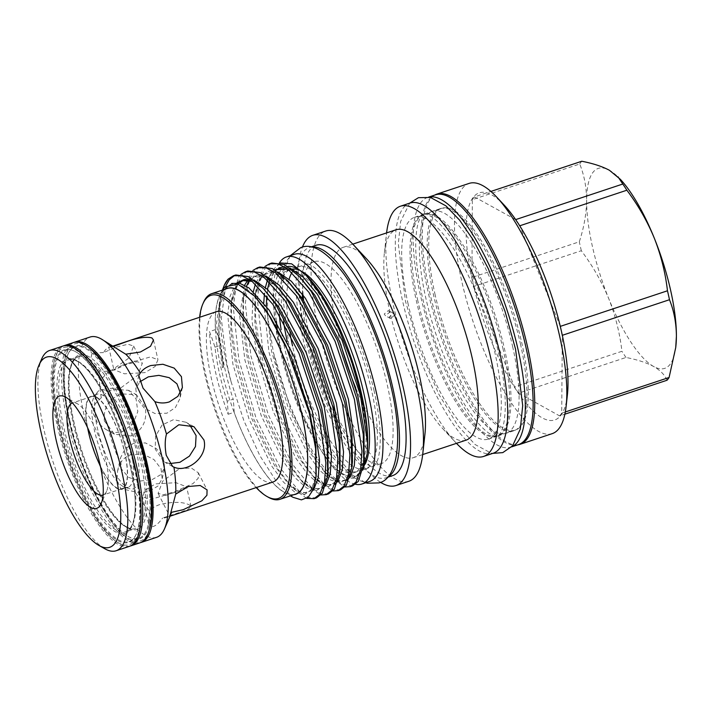 <?xml version="1.0" encoding="UTF-8"?>
<svg xmlns="http://www.w3.org/2000/svg" width="712" height="712" viewBox="0 0 712 712"><rect width="100%" height="100%" fill="white"/><g stroke="black" fill="none" stroke-linecap="round" stroke-linejoin="round"><path stroke-width="0.53" stroke-dasharray="3.56 2.67" d="M512.596 346.397A116.982 35.333 71.6 0 1 506.099 433.305A116.982 35.333 71.6 0 1 425.847 298.186A116.982 35.333 71.6 0 1 432.344 211.277A116.982 35.333 71.6 0 1 512.596 346.397M520.41 343.798A116.982 35.333 71.6 0 1 513.913 430.716A116.982 35.333 71.6 0 1 433.661 295.587A116.982 35.333 71.6 0 1 440.167 208.678A116.982 35.333 71.6 0 1 520.41 343.798M518.523 444.591A131.604 39.747 71.6 0 1 428.241 292.579A131.604 39.747 71.6 0 1 435.557 194.803M511.732 446.789A131.604 39.747 71.6 0 1 510.7 447.189A131.604 39.747 71.6 0 1 420.427 295.168A131.604 39.747 71.6 0 1 427.734 197.393A131.604 39.747 71.6 0 1 428.802 197.099M134.194 466.992A101.531 30.669 71.6 0 1 136.125 534.392A101.531 30.669 71.6 0 1 98.701 521.175A101.531 30.669 71.6 0 1 58.909 425.144A101.531 30.669 71.6 0 1 75.419 351.621A101.531 30.669 71.6 0 1 134.194 466.992M59.755 425.082A100.864 30.465 -108.4 0 0 128.943 541.592A100.864 30.465 -108.4 0 0 136.473 533.617A100.864 30.465 -108.4 0 0 134.55 466.654A100.864 30.465 -108.4 0 0 76.157 352.04A100.864 30.465 -108.4 0 0 65.362 350.153A100.864 30.465 -108.4 0 0 59.755 425.082M70.034 421.451A101.531 30.669 -108.4 0 0 128.81 536.821A101.531 30.669 -108.4 0 0 145.319 463.298A101.531 30.669 -108.4 0 0 105.527 367.267A101.531 30.669 -108.4 0 0 68.103 354.051A101.531 30.669 -108.4 0 0 70.034 421.451M144.474 463.361A100.864 30.465 71.6 0 1 138.867 538.299A100.864 30.465 71.6 0 1 128.071 536.403A100.864 30.465 71.6 0 1 69.678 421.789A100.864 30.465 71.6 0 1 67.756 354.825A100.864 30.465 71.6 0 1 75.285 346.851A100.864 30.465 71.6 0 1 144.474 463.361M58.046 424.672A103.854 31.372 71.6 0 1 54.699 359.489A103.854 31.372 71.6 0 1 92.48 366.662A103.854 31.372 71.6 0 1 135.058 467.473A103.854 31.372 71.6 0 1 114.819 540.488A103.854 31.372 71.6 0 1 58.046 424.672M130.171 546.042A105.518 31.871 71.6 0 1 116.314 541.601A105.518 31.871 71.6 0 1 58.633 423.925A105.518 31.871 71.6 0 1 55.233 357.7A105.518 31.871 71.6 0 1 63.679 345.845M139.73 542.909A105.518 31.871 71.6 0 1 67.355 421.032A105.518 31.871 71.6 0 1 73.211 342.641M149.529 528.963A103.854 31.372 71.6 0 1 111.748 521.789A103.854 31.372 71.6 0 1 69.171 420.97A103.854 31.372 71.6 0 1 89.409 347.963M104.344 420.899L114.516 434.258L130.955 435.949C142.614 430.315 147.375 420.774 145.23 407.317L136.482 394.751L121.467 393.852C108.829 398.96 103.124 407.976 104.344 420.899M122.971 486.394A49.048 14.818 -108.4 0 0 124.386 487.053A49.048 14.818 -108.4 0 0 128.142 487.266A49.048 14.818 -108.4 0 0 129.005 443.469A49.048 14.818 -108.4 0 0 102.386 395.035A49.048 14.818 -108.4 0 0 97.215 394.163A49.048 14.818 -108.4 0 0 94.34 396.575A49.048 14.818 -108.4 0 0 98.016 443.523A49.048 14.818 -108.4 0 0 122.971 486.394M105.919 390.728A52.181 15.762 71.6 0 1 135.502 447.074A52.181 15.762 71.6 0 1 130.109 488.868A52.181 15.762 71.6 0 1 127.822 487.916A52.181 15.762 71.6 0 1 100.926 441.235A52.181 15.762 71.6 0 1 97.838 391.698A52.181 15.762 71.6 0 1 105.919 390.728M96.369 397.029A49.048 14.818 -108.4 0 0 91.207 396.157A49.048 14.818 -108.4 0 0 90.335 439.954A49.048 14.818 -108.4 0 0 116.964 488.387A49.048 14.818 -108.4 0 0 122.126 489.26A49.048 14.818 -108.4 0 0 122.998 445.463A49.048 14.818 -108.4 0 0 96.369 397.029M103.053 495.036A48.523 14.658 -108.4 0 0 106.595 491.227A48.523 14.658 -108.4 0 0 101.594 444.395A48.523 14.658 -108.4 0 0 77.581 403.882A48.523 14.658 -108.4 0 0 77.501 403.829A48.523 14.658 -108.4 0 0 72.464 402.947M100.347 466.004A48.523 14.658 -108.4 0 0 116.848 487.898A48.523 14.658 -108.4 0 0 121.957 488.761A48.523 14.658 -108.4 0 0 122.82 445.436A48.523 14.658 -108.4 0 0 96.485 397.527A48.523 14.658 -108.4 0 0 91.367 396.664A48.523 14.658 -108.4 0 0 87.665 427.832M129.362 546.353A105.518 31.871 71.6 0 1 118.245 544.484A105.518 31.871 71.6 0 1 60.974 440.292A105.518 31.871 71.6 0 1 62.843 346.085M180.341 392.917L179.94 398.604L175.375 407.575L166.866 413.209L155.002 413.556L144.1 407.914L137.007 398.658L135.823 388.814L139.748 381.881M128.249 363.28L150.481 356.917L157.948 359.756L155.118 366.493L145.008 372.599L124.44 373.809L113.858 369.688L122.108 365.309L128.249 363.28M179.38 468.736L191.27 467.989L198.337 472.795L198.239 478.233L193.05 483.555L174.235 491.912L163.422 494.751L158.082 493.345L162.674 481.223L179.38 468.736M121.058 387.755L137.763 375.26L142.355 363.147L137.016 361.74L126.202 364.58L107.387 372.937L102.199 378.268L102.101 383.697L109.176 388.494L121.058 387.755M103.507 352.591L92.035 352.956L90.362 360.69L99.457 370.818C103.08 371.771 107.263 371.495 111.998 370L128.979 358.002L133.633 346.068L128.08 344.243L117.142 346.824L103.507 352.591A89.73 27.101 71.6 0 1 109.31 347.287A89.73 27.101 71.6 0 1 112.541 346.869L113.786 346.299M101.255 397.759L95.088 404.015L93.032 413.147L97.464 422.741L105.794 429.407L108.714 430.867C113.333 432.727 118.014 432.896 122.767 431.392L133.028 423.845L137.816 411.572L136.072 398.907L128.471 390.301L113.279 389.304C108.553 390.906 104.548 393.727 101.255 397.759A89.73 27.101 71.6 0 1 99.457 370.818M152.128 479.621L160.44 474.851L164.623 467.677L163.431 457.834L156.337 448.569L145.435 442.935L133.571 443.273L125.072 448.916L120.497 457.878L121.396 468.968L128.685 477.441L140.024 481.045L152.128 479.621M120.284 463.245L117.533 471.219L117.08 480.725L120.737 488.512L134.88 491.832C139.953 492.793 144.865 492.499 149.618 490.951L157.939 486.073L162.176 478.669L161.037 468.692L153.934 459.534L142.952 454.123L131.061 454.603C126.362 456.232 122.767 459.115 120.284 463.245A89.73 27.101 71.6 0 1 108.714 430.867M171.681 512.284A89.73 27.101 71.6 0 1 165.878 517.597A89.73 27.101 71.6 0 1 162.639 518.007L187.416 509.845L191.038 506.57L189.499 505.013C183.011 501.702 173.203 501.515 160.066 504.452C155.376 506.081 151.843 508.154 149.458 510.682A89.73 27.101 71.6 0 1 134.88 491.832M172.188 493.211L178.329 491.182L186.58 486.803L175.989 482.683L155.43 483.893L145.319 490.007L142.489 496.736L149.965 499.575L172.188 493.211M169.59 463.61L163.965 461.741L155.207 449.165L155.59 436.091L162.158 424.939L173.523 419.662L185.921 422.234L189.712 424.913M216.341 311.731A89.73 27.101 -108.4 0 0 214.757 391.849A89.73 27.101 -108.4 0 0 263.458 480.449A89.73 27.101 -108.4 0 0 272.91 482.042M156.569 537.32A105.518 31.871 71.6 0 1 145.453 535.442A105.518 31.871 71.6 0 1 88.181 431.258A105.518 31.871 71.6 0 1 90.05 337.043M149.458 510.682L148.523 523.498L150.419 526.64C153.952 527.298 158.02 524.424 162.639 518.007M140.549 542.597A105.518 31.871 71.6 0 1 130.269 540.488A105.518 31.871 71.6 0 1 73.389 437.675A105.518 31.871 71.6 0 1 74.057 342.401M394.715 315.051L390.568 318.575L389.304 316.849L393.478 313.342L394.715 315.051M227.164 401.203A97.144 29.343 71.6 0 1 219.43 373.275A97.144 29.343 71.6 0 1 214.988 347.171A99.698 30.118 -108.4 0 0 209.488 331.578A108.34 32.725 -108.4 0 0 215.282 370.97A108.34 32.725 -108.4 0 0 228.125 414.277A99.698 30.118 -108.4 0 0 227.164 401.203L233.18 399.209A97.144 29.343 -108.4 0 1 225.446 371.281A97.144 29.343 -108.4 0 1 221.005 345.178A99.698 30.118 -108.4 0 0 215.505 329.585A108.34 32.725 71.6 0 1 227.315 288.476M327.013 444.804A119.643 36.134 71.6 0 1 287.639 343.211A119.643 36.134 71.6 0 1 287.274 341.564M283.536 321.584A119.643 36.134 71.6 0 1 294.287 254.326M314.375 439.01A119.643 36.134 71.6 0 1 279.825 345.81A119.643 36.134 71.6 0 1 279.46 262.79M517.784 444.84A131.836 39.819 71.6 0 1 429.656 292.027A131.836 39.819 71.6 0 1 434.818 195.043M552.209 433.644A131.836 39.819 71.6 0 1 461.777 281.365A131.836 39.819 71.6 0 1 469.101 183.411M567.375 395.08A119.643 36.134 71.6 0 1 526.097 403.464A119.643 36.134 71.6 0 1 472.67 281.756A119.643 36.134 71.6 0 1 504.318 205.243M473.952 286.384L514.553 386.954L621.923 351.283C619.858 333.269 615.462 315.719 608.742 298.639C601.684 281.605 592.544 265.638 581.33 250.722L473.952 286.384A118.975 35.938 71.6 0 1 472.91 281.899A118.975 35.938 71.6 0 1 471.94 277.449L579.319 241.786C583.973 227.502 586.412 213.751 586.635 200.535C586.537 187.372 584.232 175.196 579.719 164L472.341 199.672L471.94 277.449M581.33 250.722A118.975 35.938 71.6 0 1 580.289 246.236A118.975 35.938 71.6 0 1 579.319 241.786M417.855 300.873A116.884 35.306 71.6 0 1 423.435 214.392A116.884 35.306 71.6 0 1 424.343 214.036A116.884 35.306 71.6 0 1 504.523 349.049A116.884 35.306 71.6 0 1 498.035 435.886A116.884 35.306 71.6 0 1 497.083 436.144A116.884 35.306 71.6 0 1 417.855 300.873M435.201 295.106A116.884 35.306 71.6 0 1 441.698 208.269A116.884 35.306 71.6 0 1 521.878 343.282A116.884 35.306 71.6 0 1 515.381 430.119A116.884 35.306 71.6 0 1 435.201 295.106M408.145 304.095A116.884 35.306 71.6 0 1 414.642 217.258A116.884 35.306 71.6 0 1 494.822 352.271A116.884 35.306 71.6 0 1 488.325 439.108A116.884 35.306 71.6 0 1 408.145 304.095M503.153 349.503A116.884 35.306 -108.4 0 0 423.916 214.223A116.884 35.306 -108.4 0 0 422.973 214.49A116.884 35.306 -108.4 0 0 416.476 301.327A116.884 35.306 -108.4 0 0 496.656 436.34A116.884 35.306 -108.4 0 0 497.572 435.984A116.884 35.306 -108.4 0 0 503.153 349.503M314.508 439.891A110.333 33.322 71.6 0 1 279.78 348.889A110.333 33.322 71.6 0 1 287.746 266.493M307.54 276.826A110.333 33.322 71.6 0 1 308.981 278.321M279.745 262.862L271.797 271.379L267.525 288.244L267.516 315.398L273.372 352.333L290.63 409.302L314.063 457.024L328.09 475.661L344.964 486.981M265.033 266.404L262.977 268.584L255.626 291.101L255.59 319.439L260.548 352.591L277.858 411.367L302.039 461.02L316.057 479.657L332.94 490.977M340.558 489.865L333.011 489.589L324.058 484.222L304.416 460.228L280.234 410.575L262.924 351.808L257.379 299.583L259.8 280.154L265.353 267.801L271.886 262.995M222.687 289.704A118.477 35.787 71.6 0 0 226.558 363.885A118.477 35.787 71.6 0 0 231.017 381.543L226.843 363.788L221.263 318.513L225.624 286.268M234.64 275.437L235.805 274.974M240.976 274.396L238.929 276.576L231.578 299.093L231.542 327.422L236.491 360.583L253.81 419.35L277.983 469.012L292.009 487.64L306.658 498.391M316.511 497.857L308.964 497.581L300.01 492.206L280.359 468.22L256.187 418.567L238.867 359.791L233.322 307.566L235.743 288.146L241.306 275.784L247.829 270.987M253 270.4L250.953 272.58L243.602 295.097L243.566 323.426L248.515 356.587L265.834 415.363L290.015 465.016L304.033 483.644L320.916 494.965M328.535 493.861L320.987 493.585L312.034 488.218L292.383 464.224L268.21 414.571L250.891 355.804L245.346 303.57L247.767 284.15L253.33 271.797L259.862 266.991M225.597 289.054A108.509 32.77 -108.4 0 0 219.171 296.895A108.509 32.77 -108.4 0 0 221.236 368.932A108.509 32.77 -108.4 0 0 284.052 492.241A108.509 32.77 -108.4 0 0 293.896 494.689M222.438 290.096L220.72 293.371L216.519 323.577L222.509 367.721L223.639 366.653L219.047 333.225L219.323 305.128L222.349 290.238M231.017 381.543L243.905 420.739L259.871 455.716L276.986 482.344L293.033 497.323M456.481 443.345A131.836 39.819 71.6 0 1 455.956 442.784A131.836 39.819 71.6 0 1 393.095 304.166A131.836 39.819 71.6 0 1 386.5 233.678A131.836 39.819 71.6 0 1 386.589 232.913M493.033 453.295A131.836 39.819 71.6 0 1 402.6 301.016A131.836 39.819 71.6 0 1 409.925 203.071M465.986 440.185A110.867 33.482 71.6 0 1 442.784 428.695A110.867 33.482 71.6 0 1 389.927 312.123A110.867 33.482 71.6 0 1 384.382 252.849A110.867 33.482 71.6 0 1 396.095 229.762M340.763 344.216A110.867 33.482 71.6 0 1 337.132 329.665A110.867 33.482 71.6 0 1 343.291 247.295A110.867 33.482 71.6 0 1 366.493 258.785M389.633 312.23L388.387 310.512L384.222 314.028L385.477 315.745L389.633 312.23M347.153 413.227A131.836 39.819 71.6 0 1 318.415 328.98A131.836 39.819 71.6 0 1 325.74 231.026M380.493 482.3A131.836 39.819 71.6 0 1 305.484 333.269A131.836 39.819 71.6 0 1 302.395 247.153M387.648 477.12A121.369 36.659 71.6 0 1 386.011 477.814A121.369 36.659 71.6 0 1 302.751 337.622A121.369 36.659 71.6 0 1 309.498 247.456A121.369 36.659 71.6 0 1 311.233 247.028M332.504 405.662A121.369 36.659 71.6 0 1 309.364 335.423A121.369 36.659 71.6 0 1 303.552 300.277M303.116 295.079A121.369 36.659 71.6 0 1 316.11 245.257M290.113 333.99A106.408 32.138 71.6 0 1 289.108 279.202M292.027 272.411A106.408 32.138 71.6 0 1 298.453 266.884A106.408 32.138 71.6 0 1 371.459 389.802A106.408 32.138 71.6 0 1 365.541 468.861A106.408 32.138 71.6 0 1 327.084 435.504M334.747 415.425A106.408 32.138 71.6 0 1 308.296 340.71A106.408 32.138 71.6 0 1 302.475 298.702M302.422 294.136A106.408 32.138 71.6 0 1 314.214 261.651A106.408 32.138 71.6 0 1 387.212 384.569A106.408 32.138 71.6 0 1 381.294 463.628A106.408 32.138 71.6 0 1 352.849 445.223M268.38 497.279A108.34 32.725 71.6 0 1 205.661 374.165A108.34 32.725 71.6 0 1 203.596 302.235M215.505 329.585L209.488 331.578M199.627 317.285A107.014 32.325 -108.4 0 0 204.949 374.832A107.014 32.325 -108.4 0 0 256.195 487.595M313.93 436.082A106.408 32.138 71.6 0 1 281.24 349.69A106.408 32.138 71.6 0 1 277.262 328.205M276.398 321.326A106.408 32.138 71.6 0 1 287.15 270.631M289.392 270.168A106.408 32.138 71.6 0 1 360.147 393.549A106.408 32.138 71.6 0 1 354.238 472.608A106.408 32.138 71.6 0 1 328.935 458.145M311.829 424.557A106.408 32.138 71.6 0 1 284.729 348.533A106.408 32.138 71.6 0 1 281.124 329.629M279.335 314.392A106.408 32.138 71.6 0 1 290.638 269.474A106.408 32.138 71.6 0 1 292.401 269.065M300.161 270.515A106.408 32.138 71.6 0 1 302.84 271.94M228.125 414.277L234.141 412.275A99.698 30.118 -108.4 0 0 233.18 399.209M214.988 347.171L221.005 345.178M328.081 457.113A106.408 32.138 71.6 0 1 314.775 437.551M365.176 464.082A106.408 32.138 71.6 0 1 357.727 471.451A106.408 32.138 71.6 0 1 328.757 452.369M327.636 450.856A106.408 32.138 71.6 0 1 312.897 426.63M222.509 367.721A1.664 0.498 -12.7 0 0 223.443 367.143L223.639 366.653M352.591 485.869L341.333 483.902L327.716 471.789L330.599 464.998L343.264 474.815L353.837 477.369L362.817 470.053M295.613 494.11A108.34 32.725 71.6 0 1 234.141 412.275M367.125 453.393A110.333 33.322 71.6 0 1 315.3 441.244M325.197 432.264A106.408 32.138 71.6 0 1 292.543 345.943M351.764 443.79A106.408 32.138 71.6 0 1 337.274 420.329M392.623 475.616A121.369 36.659 71.6 0 1 352.796 444.083M351.63 442.259A121.369 36.659 71.6 0 1 335.779 412.88M408.857 481.259A131.836 39.819 71.6 0 1 349.699 418.549M424.895 434.632A110.867 33.482 71.6 0 1 413.183 457.727A110.867 33.482 71.6 0 1 355.662 387.737M327.716 471.789A118.477 35.787 71.6 0 1 316.787 457.54M316.288 456.793A118.477 35.787 71.6 0 1 273.372 352.333M667.011 380.252C664.857 374.975 660.398 370.391 653.625 366.493C646.46 362.666 637.258 359.658 626.008 357.469L518.639 393.131L559.632 415.915L564.865 414.179M565.301 411.963L561.706 413.156L562.311 335.308M560.291 326.381L519.751 225.793M515.684 219.608L474.414 196.912L490.888 191.439M560.095 326.443A118.975 35.938 71.6 0 1 562.106 335.379M561.706 413.156A118.975 35.938 71.6 0 1 559.632 415.915M626.008 357.469A118.975 35.938 71.6 0 1 621.923 351.283M518.639 393.131A118.975 35.938 71.6 0 1 514.553 386.954M579.719 164A118.975 35.938 71.6 0 1 581.793 161.25M472.341 199.672A118.975 35.938 71.6 0 1 474.414 196.912M515.417 219.696A118.975 35.938 71.6 0 1 519.502 225.873M675.848 346.459A105.349 31.817 71.6 0 1 653.625 366.493A105.349 31.817 71.6 0 1 608.742 298.639A105.349 31.817 71.6 0 1 586.635 200.535A105.349 31.817 71.6 0 1 609.41 170.275A105.349 31.817 71.6 0 1 620.33 179.299M369.715 481.41A119.643 36.134 71.6 0 1 328.401 447.083M355.537 484.293A119.643 36.134 71.6 0 1 315.193 440.497M112.541 346.869C108.01 343.495 106.871 342.347 109.132 343.424L107.832 342.935L113.858 369.688M104.655 548.667A105.518 31.871 71.6 0 1 52.546 460.424A105.518 31.871 71.6 0 1 41.741 358.821M127.412 527.797A91.892 27.75 71.6 0 1 74.057 423.293A91.892 27.75 71.6 0 1 88.84 356.65A91.892 27.75 71.6 0 1 142.195 461.162A91.892 27.75 71.6 0 1 127.412 527.797M87.923 358.287A90.558 27.35 -108.4 0 0 78.382 356.685A90.558 27.35 -108.4 0 0 76.78 437.542A90.558 27.35 -108.4 0 0 125.935 526.96A90.558 27.35 -108.4 0 0 135.467 528.571A90.558 27.35 -108.4 0 0 137.069 447.706A90.558 27.35 -108.4 0 0 87.923 358.287M78.302 361.482A90.558 27.35 71.6 0 1 127.448 450.901A90.558 27.35 71.6 0 1 125.846 531.766A90.558 27.35 71.6 0 1 116.305 530.155A90.558 27.35 71.6 0 1 67.159 440.737A90.558 27.35 71.6 0 1 68.761 359.88A90.558 27.35 71.6 0 1 78.302 361.482M76.816 360.646A91.892 27.75 -108.4 0 0 62.033 427.28A91.892 27.75 -108.4 0 0 115.389 531.793A91.892 27.75 -108.4 0 0 130.171 465.159A91.892 27.75 -108.4 0 0 76.816 360.646M289.9 267.961L284.577 266.778M278.864 267.872L273.96 271.895L266.964 293.282L266.706 296.014M266.315 306.089L271.548 351.158L287.826 406.605L310.565 453.446L323.844 471.122L336.758 480.903L346.904 480.262M277.876 271.948L268.833 271.138L261.936 275.891L254.94 297.278L254.896 323.96L259.524 355.155L275.793 410.602L298.542 457.442L311.82 475.118L324.734 484.899L334.88 484.249M265.852 275.945L256.81 275.135L249.903 279.887L242.917 301.274L242.863 327.956L247.5 359.151L263.769 414.598L286.509 461.438L299.788 479.114L312.71 488.895L322.848 488.245M253.819 279.941L244.786 279.131L237.879 283.883L230.884 305.27L230.839 331.952L235.467 363.147L251.745 418.585L274.485 465.434L287.764 483.11L302.164 493.389L312.817 490.488M231.72 283.447L225.855 287.879L218.86 309.257L218.815 335.948L223.443 367.143M330.599 464.998L347.456 478.215L354.229 478.215L359.409 474.014L364.099 460.584L359.489 473.613L353.837 477.369M274.52 269.741L271.352 272.767L267.481 279.958M265.389 287.488L264.464 293.282M263.769 302.769L268.949 352.031L285.218 407.469L307.958 454.318L319.608 470.196L330.813 480.102L340.363 482.665L347.385 478.001L352.458 461.643C350.357 477.503 345.453 480.467 342.917 481.098C336.74 481.917 330.386 478.589 323.844 471.122L328.09 475.661M289.49 282.878L272.037 271.886L259.328 276.754L255.457 283.954M253.356 291.484L251.968 320.258L256.916 356.018L273.194 411.465L295.934 458.306L307.584 474.192L318.789 484.098L328.339 486.661L335.361 481.997L340.042 468.576M249.823 280.332L254.932 276.612L265.718 278L279.549 289.019L261.304 276.185L253.766 276.123L247.812 280.136M244.59 285.2L239.659 315.71L244.892 360.014L261.162 415.461L283.91 462.302L295.56 478.179L306.765 488.085L316.315 490.657L323.328 485.993L328.018 472.572M237.087 282.798L235.28 284.747L230.012 296.415L227.698 314.74L232.868 364.01L249.138 419.448L271.886 466.298L283.527 482.175L294.732 492.081L304.282 494.653L311.304 489.989L316.181 475.242M219.323 305.128L218.86 309.257C219.981 299.681 222.206 292.792 225.535 288.609L230.884 284.595C237.069 282.344 245.275 286.473 255.492 297.011L238.182 284.444L224.93 286.918M374.112 390.915C365.309 353.561 352.529 321.005 335.77 293.255C318.451 265.353 307.157 263.084 306.293 264.134C304.585 263.6 302.591 268.415 300.313 278.579C298.248 293.584 300.028 313.921 305.635 339.588C314.446 376.951 327.226 409.498 343.976 437.248C361.296 465.15 372.599 467.419 373.462 466.369L376.292 463.129C378.651 458.928 379.977 451.274 380.261 440.176C380.395 426.328 378.348 409.907 374.112 390.915M290.256 255.67L284.355 269.403L282.068 291.333L288.645 343.415L304.62 395.845L326.701 442.339M328.196 444.831L352.013 474.673L365.674 482.745M513.913 430.716L506.099 433.305M428.695 197.082L427.734 197.393M511.661 446.869L510.7 447.189M440.167 208.678L432.344 211.277M136.473 533.617L136.125 534.392M128.071 536.403L128.81 536.821M128.943 541.592L138.867 538.299M54.699 359.489L55.233 357.7M114.819 540.488L116.314 541.601M65.362 350.153L75.285 346.851M67.756 354.825L68.103 354.051M76.157 352.04L75.419 351.621M124.386 487.053A61.152 61.152 0 0 0 130.109 488.868M97.215 394.163L91.207 396.157M91.367 396.664L72.393 402.965M182.388 387.613L179.94 398.604M153.498 339.98L157.948 359.756M198.337 472.795L207.059 489.874M133.633 346.068L142.355 363.147M128.471 390.301L136.482 394.751M162.176 478.669L164.623 467.668M191.038 506.57L186.58 486.803M193.931 426.684L185.921 422.234M165.878 517.597L170.061 516.209M126.852 527.04C113.137 520 93.388 486.91 81.506 449.931C67.48 406.009 63.662 363.36 78.382 356.685L68.761 359.88C71.049 359.044 73.923 359.56 77.377 361.411C91.091 368.451 110.841 401.541 122.722 438.512C136.749 482.433 140.567 525.082 125.846 531.766L135.467 528.571C133.18 529.399 130.305 528.891 126.852 527.04M424.343 214.036L441.698 208.269M414.642 217.258L422.973 214.49M219.171 296.895L220.72 293.371M284.052 492.241L290.416 495.837M384.382 252.849L386.5 233.678M343.291 247.295L352.796 244.136M309.498 247.456L310.939 246.975M298.453 266.884L314.214 261.651M423.916 214.223C424.548 213.858 426.177 214.214 428.829 215.309C434.106 217.676 440.755 224.111 448.765 234.622C468.247 260.45 488.948 309.364 498.56 352.974C503.179 373.702 505.422 391.653 505.28 406.819C504.977 418.968 503.509 427.414 500.865 432.175C499.397 434.64 498.302 435.913 497.572 435.984M409.694 203.143L400.66 221.396L398.311 243.753L405.457 301.229L419.591 349.548L438.966 394.519L458.056 425.865L475.1 444.528L490.906 453.01L492.802 453.375M423.435 214.392C422.705 214.463 421.611 215.736 420.142 218.192C417.437 223.052 415.968 231.747 415.719 244.278C415.657 259.319 417.899 277.021 422.438 297.402C428.713 324.779 437.658 350.989 449.272 376.007C456.801 391.992 464.464 405.262 472.287 415.826C480.119 426.096 486.661 432.469 491.921 434.943C494.715 436.144 496.442 436.545 497.083 436.144M289.143 269.973L290.638 269.474M390.568 318.575L385.477 315.745M393.478 313.342L388.387 310.512M354.238 472.608L357.727 471.451M267.525 288.244L267.481 289.455M255.626 291.101L254.94 297.278L258.403 282.308L261.615 276.621L266.955 272.616L276.861 273.595L289.499 282.878M316.057 479.657L311.82 475.118L321.148 483.03L330.884 485.094L335.477 481.543L340.042 468.558M243.602 295.097L242.917 301.274L246.405 286.233M304.033 483.644L299.788 479.114L309.124 487.026L318.86 489.091L323.453 485.539L328.018 472.554M231.578 299.093L230.884 305.27L234.355 290.3L237.968 284.115M292.009 487.64L287.764 483.11L297.1 491.022L306.836 493.087L311.429 489.527L316.181 475.233M269.269 281.587L273.639 272.634L275.722 270.48M365.541 468.861L381.294 463.628M386.011 477.814L387.453 477.334M413.183 457.727L422.697 454.567M442.784 428.695L455.956 442.784M488.325 439.108L496.656 436.34M498.035 435.886L515.381 430.119M109.31 347.287L113.27 345.97M172.696 466.591L163.965 461.741M148.523 523.498L142.489 496.736M117.533 471.219L120.497 457.878M105.794 429.407L114.516 434.258M90.362 360.69L102.101 383.697M158.082 493.345L169.83 516.351M138.778 375.473L135.823 388.814M77.581 403.882L65.744 397.18M106.595 491.227L101.122 503.678M121.957 488.761L102.973 495.062M128.142 487.266L122.126 489.26M97.838 391.698A61.152 61.152 0 0 0 94.34 396.575M165.344 495.49L178.329 491.182M122.108 365.309L135.093 361.002"/><path stroke-width="1.07" d="M428.695 197.082L435.557 194.803A131.604 39.747 71.6 0 1 525.83 346.815A131.604 39.747 71.6 0 1 518.523 444.591L511.661 446.869M428.802 197.099A131.604 39.747 71.6 0 1 518.016 349.414A131.604 39.747 71.6 0 1 511.732 446.789M63.679 345.845A105.518 31.871 71.6 0 1 64.498 345.534A105.518 31.871 71.6 0 1 136.882 467.419A105.518 31.871 71.6 0 1 131.017 545.81A105.518 31.871 71.6 0 1 130.171 546.042M64.498 345.534L73.211 342.641A105.518 31.871 71.6 0 1 87.914 346.851A105.518 31.871 71.6 0 1 145.595 464.518A105.518 31.871 71.6 0 1 148.995 530.743A105.518 31.871 71.6 0 1 139.73 542.909L131.017 545.81M87.914 346.851L89.409 347.963A103.854 31.372 71.6 0 1 146.183 463.779A103.854 31.372 71.6 0 1 149.529 528.963L148.995 530.743M72.464 402.947A48.523 14.658 -108.4 0 0 72.393 402.965A48.523 14.658 -108.4 0 0 71.529 446.291A48.523 14.658 -108.4 0 0 97.864 494.199A48.523 14.658 -108.4 0 0 102.973 495.062A48.523 14.658 -108.4 0 0 103.053 495.036M87.665 427.832A48.523 14.658 -108.4 0 0 100.347 466.004M65.646 397.127A59.158 17.871 -108.4 0 0 56.132 440.025A59.158 17.871 -108.4 0 0 90.477 507.3A59.158 17.871 -108.4 0 0 101.122 503.678A59.158 17.871 -108.4 0 0 95.016 446.575A59.158 17.871 -108.4 0 0 65.744 397.18A59.158 17.871 -108.4 0 0 65.646 397.127M57.031 358.901A100.196 30.26 71.6 0 1 115.21 472.857A100.196 30.26 71.6 0 1 99.093 545.526A100.196 30.26 71.6 0 1 98.915 545.428A100.196 30.26 71.6 0 1 49.342 461.75A100.196 30.26 71.6 0 1 39.009 365.042A100.196 30.26 71.6 0 1 57.031 358.901M39.009 365.042L41.741 358.821A105.518 31.871 71.6 0 1 49.609 350.473A105.518 31.871 71.6 0 1 60.725 352.351A105.518 31.871 71.6 0 1 117.996 456.534A105.518 31.871 71.6 0 1 116.127 550.75A105.518 31.871 71.6 0 1 105.02 548.872A105.518 31.871 71.6 0 1 104.833 548.774A105.518 31.871 71.6 0 1 104.655 548.667M49.609 350.473L62.843 346.085A105.518 31.871 71.6 0 1 73.959 347.954A105.518 31.871 71.6 0 1 131.23 452.147A105.518 31.871 71.6 0 1 129.362 546.353L116.127 550.75M139.748 381.881L148.31 376.862L158.856 375.358L169.162 377.654L176.95 383.83L180.341 392.917M113.786 346.299L123.612 342.721C136.339 337.96 145.738 336.349 151.834 337.888L153.489 339.98L150.543 346.246L140.371 352.031L125.721 354.193A89.73 27.101 71.6 0 1 140.3 373.043C142.623 369.635 146.129 367.134 150.819 365.541L162.897 364.259L174.2 368.122L181.444 376.675L182.388 387.613L177.849 396.37L169.376 401.888C164.65 403.392 159.817 403.303 154.896 401.63A89.73 27.101 71.6 0 1 166.475 434.017L178.845 424.744L193.931 426.684L203.935 439.945C208.42 456.49 187.674 473.391 173.933 467.117A89.73 27.101 71.6 0 1 175.722 494.057L188.449 486.492L200.188 485.486L207.059 489.874L206.934 495.241L201.87 500.794L183.304 509.667L171.681 512.284L169.83 516.351L175.722 494.057M189.712 424.913L196.094 435.593L195.48 446.549L189.428 456.125L179.905 462.302L169.59 463.61M173.933 467.117L172.696 466.591L166.252 455.306C164.801 447.163 164.873 440.06 166.475 434.017M170.061 516.209L272.91 482.042A89.73 27.101 -108.4 0 0 274.503 401.924A89.73 27.101 -108.4 0 0 225.793 313.325A89.73 27.101 -108.4 0 0 216.341 311.731L113.27 345.97M125.721 354.193L101.344 339.019A105.518 31.871 71.6 0 1 153.561 427.138A105.518 31.871 71.6 0 1 164.436 528.98A105.518 31.871 71.6 0 1 156.569 537.32L141.385 542.366A105.518 31.871 71.6 0 1 140.549 542.597M74.057 342.401A105.518 31.871 71.6 0 1 74.867 342.089L90.05 337.043A105.518 31.871 71.6 0 1 101.166 338.921A105.518 31.871 71.6 0 1 101.344 339.019M154.896 401.63L143.023 388.147L138.778 375.473L140.3 373.043M74.867 342.089A105.518 31.871 71.6 0 1 85.983 343.967A105.518 31.871 71.6 0 1 143.254 448.151A105.518 31.871 71.6 0 1 141.385 542.366M287.274 341.564A119.643 36.134 71.6 0 1 283.536 321.584M279.46 262.79A119.643 36.134 71.6 0 1 286.473 256.925L294.287 254.326A119.643 36.134 71.6 0 1 376.363 392.526A119.643 36.134 71.6 0 1 369.715 481.41L361.892 484.009A119.643 36.134 71.6 0 1 355.537 484.293M286.473 256.925A119.643 36.134 71.6 0 1 368.54 395.124A119.643 36.134 71.6 0 1 361.892 484.009M434.818 195.043A131.836 39.819 71.6 0 1 436.981 194.082A131.836 39.819 71.6 0 1 527.423 346.361A131.836 39.819 71.6 0 1 520.098 444.315A131.836 39.819 71.6 0 1 517.784 444.84M436.981 194.082L469.101 183.411A131.836 39.819 71.6 0 1 496.656 197.046A131.836 39.819 71.6 0 1 559.534 335.699A131.836 39.819 71.6 0 1 566.129 406.232A131.836 39.819 71.6 0 1 552.209 433.644L520.098 444.315M496.656 197.046L504.318 205.243A119.643 36.134 71.6 0 1 561.385 331.071A119.643 36.134 71.6 0 1 567.375 395.08L566.129 406.232M519.751 225.793L626.872 190.211C638.121 205.181 647.261 221.156 654.292 238.137A105.349 31.817 71.6 0 1 670.579 290.096A105.349 31.817 71.6 0 1 676.4 336.242L675.732 347.536L669.084 377.493L565.301 411.963M490.888 191.439L581.793 161.25C593.034 163.44 602.245 166.448 609.41 170.275L620.33 179.299A105.349 31.817 71.6 0 1 654.292 238.137C661.021 255.27 665.417 272.821 667.473 290.781A118.975 35.938 71.6 0 1 668.515 295.266A118.975 35.938 71.6 0 1 669.485 299.716C674.006 310.948 676.311 323.123 676.4 336.242A105.349 31.817 71.6 0 1 675.848 346.459L675.732 347.536M287.746 266.493A110.333 33.322 71.6 0 1 307.54 276.826M306.018 275.161L308.981 278.321A110.333 33.322 71.6 0 1 361.607 394.359A110.333 33.322 71.6 0 1 367.125 453.393L367.57 442.784C367.454 429.033 365.345 413.191 361.251 395.249L351.212 360.076L337.666 326.016L322.064 296.69L306.018 275.161L291.662 263.849L279.745 262.862M344.964 486.981L350.215 486.661L355.991 482.104L360.601 470.062L361.963 450.99L354.416 399.432L335.094 341.324L308.91 292.338L287.692 268.869L277.885 263.787L269.51 263.787L265.033 266.404M269.51 263.787L271.886 262.995L284.426 264.606L299.36 276.496L311.286 291.546L337.47 340.532L356.792 398.64L363.271 434.462L363.796 463.815L358.367 481.321L352.591 485.869L350.215 486.661M306.658 498.391L314.134 498.64L319.911 494.092L324.521 482.042L325.882 462.978L318.335 411.411L299.013 353.312L272.838 304.318L251.612 280.848L241.804 275.767L233.429 275.767L228.276 279.024A118.477 35.787 71.6 0 0 224.307 285.227L228.276 279.024M225.624 286.268L229.273 279.78L234.64 275.437M233.429 275.767L235.805 274.974L248.355 276.594L263.28 288.485L275.206 303.535L301.39 352.52L320.712 410.619L327.2 446.451L327.725 475.803L322.287 493.3L316.511 497.857L314.134 498.64M222.687 289.704A118.477 35.787 71.6 0 1 224.12 285.654M320.916 494.965L326.158 494.653L331.934 490.096L336.545 478.055L337.915 458.982L330.359 407.415L311.046 349.316L284.862 300.322L263.645 276.861L253.828 271.77L245.462 271.77L240.976 274.396M245.453 271.77L247.829 270.987L260.378 272.598L275.304 284.488L287.239 299.538L313.422 348.524L332.735 406.632L339.224 442.455L339.749 471.807L334.311 489.304L328.535 493.861L326.158 494.653M332.94 490.977L338.182 490.657L343.958 486.1L348.568 474.058L349.939 454.986L342.392 403.419L323.07 345.32L296.886 296.334L275.669 272.865L265.861 267.774L257.486 267.774L253 270.4M257.486 267.774L259.862 266.991L272.402 268.602L287.337 280.492L299.262 295.542L325.446 344.528L344.768 402.636L351.247 438.458L351.772 467.811L346.335 485.308L340.558 489.865L338.182 490.657M293.896 494.689A108.509 32.77 -108.4 0 0 301.692 413.654A108.509 32.77 -108.4 0 0 225.597 289.054M290.416 495.837L293.033 497.323L301.434 499.86L308.26 497.207L313.218 489.482L316.003 476.996L315.603 448.622L309.293 413.094L285.832 345.818L270.542 317.347L254.843 296.317L237.959 284.106L224.93 286.918L222.438 290.096M386.589 232.913A131.836 39.819 71.6 0 1 400.429 206.222A131.836 39.819 71.6 0 1 490.862 358.51A131.836 39.819 71.6 0 1 483.537 456.454A131.836 39.819 71.6 0 1 456.481 443.345M400.429 206.222L409.925 203.071A131.836 39.819 71.6 0 1 500.367 355.35A131.836 39.819 71.6 0 1 493.033 453.295L483.537 456.454M352.796 244.136L396.095 229.762A110.867 33.482 71.6 0 1 472.145 357.825A110.867 33.482 71.6 0 1 465.986 440.185L422.697 454.567M302.395 247.153A131.836 39.819 71.6 0 1 312.808 235.325L325.74 231.026A131.836 39.819 71.6 0 1 353.33 244.697L366.493 258.785A110.867 33.482 71.6 0 1 419.35 375.358A110.867 33.482 71.6 0 1 424.895 434.632L422.777 453.802A131.836 39.819 71.6 0 1 408.857 481.259L395.925 485.557A131.836 39.819 71.6 0 1 380.493 482.3M353.33 244.697A131.836 39.819 71.6 0 1 416.182 383.314A131.836 39.819 71.6 0 1 422.777 453.802M312.808 235.325A131.836 39.819 71.6 0 1 403.25 387.604A131.836 39.819 71.6 0 1 395.925 485.557M311.233 247.028A121.369 36.659 71.6 0 1 392.757 387.648A121.369 36.659 71.6 0 1 387.648 477.12M303.552 300.277A121.369 36.659 71.6 0 1 303.116 295.079M310.939 246.975L316.11 245.257A121.369 36.659 71.6 0 1 399.37 385.45A121.369 36.659 71.6 0 1 392.623 475.616L387.453 477.334M292.543 345.943A106.408 32.138 71.6 0 1 290.113 333.99M289.108 279.202A106.408 32.138 71.6 0 1 292.027 272.411M302.475 298.702A106.408 32.138 71.6 0 1 302.422 294.136M202.92 303.793L203.596 302.235A108.34 32.725 71.6 0 1 211.678 293.673A108.34 32.725 71.6 0 1 286.002 418.816A108.34 32.725 71.6 0 1 279.976 499.308A108.34 32.725 71.6 0 1 268.38 497.279L266.902 496.442A107.014 32.325 -108.4 0 0 284.302 418.941A107.014 32.325 -108.4 0 0 242.365 317.721A107.014 32.325 -108.4 0 0 202.92 303.793A107.014 32.325 -108.4 0 0 199.627 317.285M211.678 293.673L227.315 288.476A108.34 32.725 71.6 0 1 301.639 413.619A108.34 32.725 71.6 0 1 295.613 494.11L279.976 499.308M277.262 328.205A106.408 32.138 71.6 0 1 276.398 321.326M289.143 269.973L287.15 270.631A106.408 32.138 71.6 0 1 289.392 270.168M281.124 329.629A106.408 32.138 71.6 0 1 279.335 314.392M292.401 269.065A106.408 32.138 71.6 0 1 300.161 270.515M302.84 271.94A106.408 32.138 71.6 0 1 363.636 392.392A106.408 32.138 71.6 0 1 365.176 464.082M328.935 458.145A106.408 32.138 71.6 0 1 328.081 457.113M314.775 437.551A106.408 32.138 71.6 0 1 313.93 436.082M328.757 452.369A106.408 32.138 71.6 0 1 327.636 450.856M312.897 426.63A106.408 32.138 71.6 0 1 311.829 424.557M256.195 487.595A107.014 32.325 -108.4 0 0 266.902 496.442M222.349 290.238L223.906 286.126M362.817 470.053L367.009 454.416M315.3 441.244A110.333 33.322 71.6 0 1 314.508 439.891M327.084 435.504A106.408 32.138 71.6 0 1 325.197 432.264M352.849 445.223A106.408 32.138 71.6 0 1 351.764 443.79M337.274 420.329A106.408 32.138 71.6 0 1 334.747 415.425M352.796 444.083A121.369 36.659 71.6 0 1 351.63 442.259M335.779 412.88A121.369 36.659 71.6 0 1 332.504 405.662M349.699 418.549A131.836 39.819 71.6 0 1 347.153 413.227M355.662 387.737A110.867 33.482 71.6 0 1 340.763 344.216M316.787 457.54A118.477 35.787 71.6 0 1 316.288 456.793M564.865 414.179L667.011 380.252A118.975 35.938 71.6 0 0 669.084 377.493M562.311 335.308L669.485 299.716M667.473 290.781L560.291 326.381M617.971 176.781L622.786 184.034L515.684 219.608M626.872 190.211A118.975 35.938 -108.4 0 0 622.786 184.034M328.401 447.083A119.643 36.134 71.6 0 1 327.013 444.804M315.193 440.497A119.643 36.134 71.6 0 1 314.375 439.01M367.57 442.784L360.414 395.213L342.143 340.434L317.392 294.261L303.339 277.253L289.9 267.961M284.577 266.778L278.864 267.872M266.706 296.014L266.315 306.089M346.904 480.262L349.993 477.138L354.309 465.79L355.564 447.812L348.39 399.209L330.11 344.43L305.368 298.257L291.315 281.24L277.876 271.948M334.88 484.249L337.96 481.134L342.285 469.787L343.54 451.808L336.367 403.206L318.086 348.426L293.335 302.244L279.282 285.236L265.852 275.945M322.848 488.245L325.936 485.13L330.252 473.783L331.516 455.805L324.334 407.202L306.062 352.422L281.311 306.24L267.258 289.232L253.819 279.941M312.817 490.488L313.912 489.126L318.228 477.779L319.483 459.801L312.31 411.189L294.038 356.418L269.287 310.236L249.013 287.968L239.668 283.251L231.72 283.447M363.796 463.815L364.491 457.647L364.099 460.575L363.974 429.941L357.816 396.077L339.535 341.306L314.784 295.124L299.36 276.496M288.022 269.109L274.52 269.741M267.481 279.958L265.389 287.488M264.464 293.282L263.769 302.769M351.772 467.811L352.458 461.643L351.95 433.928L345.783 400.073L327.511 345.293L302.76 299.12L289.49 282.878M255.457 283.954L253.356 291.484M340.042 468.576L339.927 437.925L333.759 404.069L315.487 349.289L290.736 303.116L275.304 284.488M247.812 280.136L244.59 285.2M328.018 472.572L327.894 441.921L321.735 408.065L303.454 353.286L278.712 307.103L263.28 288.485M251.941 281.098L243.709 279.7L237.087 282.798M316.181 475.242L315.87 445.917L309.711 412.061L291.43 357.282L266.68 311.1L254.843 296.317M365.674 482.745L367.445 483.243L378.953 482.896C397.625 478.971 403.526 438.823 391.102 387.088C381.757 345.044 362.381 298.826 342.792 272.536C326.096 251.194 312.096 242.881 300.802 247.607L290.256 255.67M326.701 442.339L328.196 444.831M170.453 515.301L164.436 528.98M492.802 453.375L502.779 452.618L512.551 445.872L520.33 429.007L522.706 405.555L515.55 349.147L504.897 310.922L488.298 268.7L473.222 239.997L459.596 220.124L445.89 205.839L430.431 197.446L418.442 197.687L409.694 203.143M267.481 289.455L269.269 281.587M275.722 270.48L278.988 268.62L288.387 269.385M289.499 282.878L287.337 280.492M340.042 468.558L339.749 471.807M246.405 286.233L249.823 280.332M328.018 472.554L327.725 475.803M237.968 284.115L242.908 280.608L252.306 281.373M316.181 475.233L316.003 476.996M98.915 545.428L104.833 548.774"/></g></svg>
